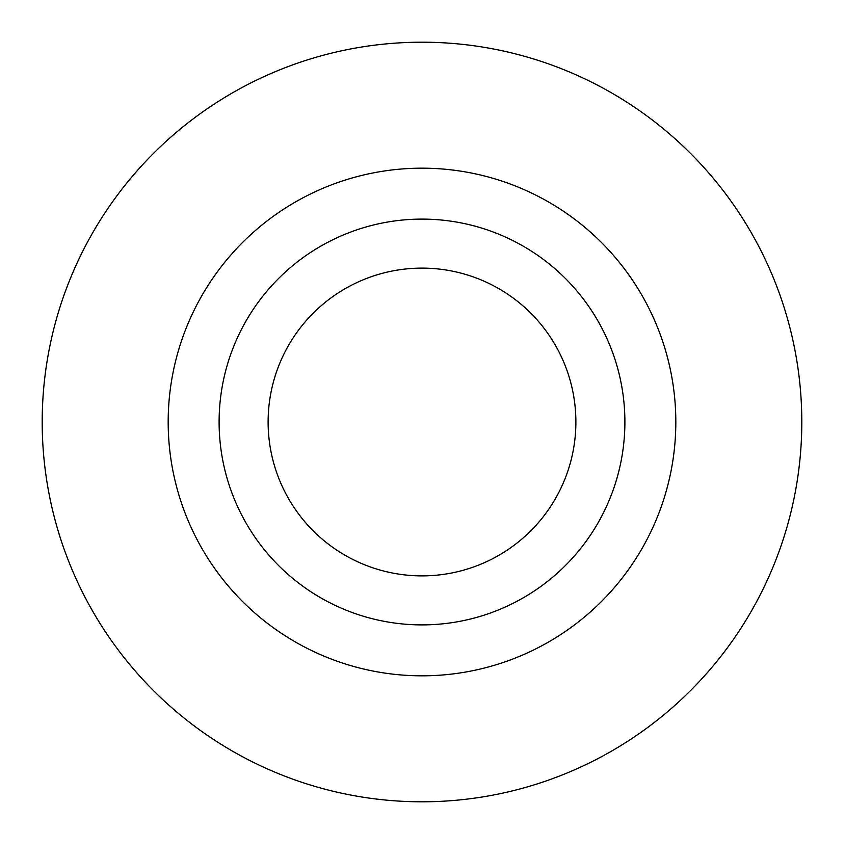 <?xml version="1.0" encoding="UTF-8"?>
<svg xmlns="http://www.w3.org/2000/svg" width="844" height="844" viewBox="0 0 844 844"><rect width="100%" height="100%" fill="white"/><g stroke="black" fill="none" stroke-linecap="round" stroke-linejoin="round"><path stroke-width="1.27" d="M618.789 372.605A202.887 202.887 75.9 0 1 471.395 618.789A202.887 202.887 75.9 0 1 225.211 471.395A202.887 202.887 75.9 0 1 372.605 225.211A202.887 202.887 75.9 0 1 618.789 372.605M175.816 483.791A253.822 253.822 -104.1 0 0 483.791 668.184A253.822 253.822 -104.1 0 0 668.184 360.209A253.822 253.822 -104.1 0 0 360.209 175.816A253.822 253.822 -104.1 0 0 175.816 483.791M422 801.8A379.8 379.8 0 0 0 801.8 422A379.8 379.8 0 0 0 422 42.2A379.8 379.8 0 0 0 42.2 422A379.8 379.8 0 0 0 422 801.8M575.882 422A153.882 153.882 0 0 0 422 268.118A153.882 153.882 0 0 0 268.118 422A153.882 153.882 0 0 0 422 575.882A153.882 153.882 0 0 0 575.882 422"/></g></svg>
